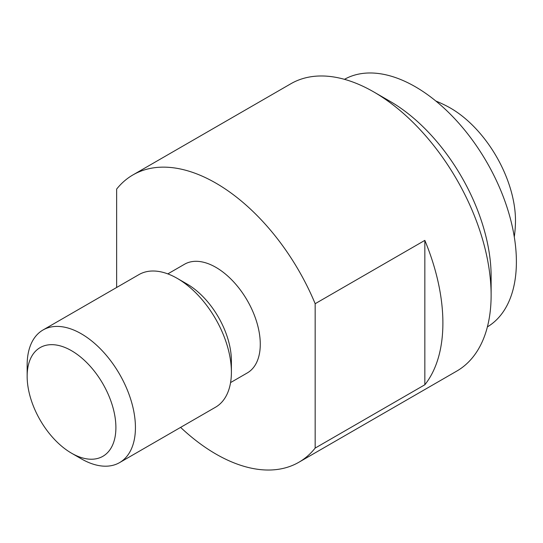 <?xml version="1.0" encoding="UTF-8"?>
<svg xmlns="http://www.w3.org/2000/svg" width="543" height="543" viewBox="0 0 543 543"><rect width="100%" height="100%" fill="white"/><g stroke="black" fill="none" stroke-linecap="round" stroke-linejoin="round"><path stroke-width="0.81" d="M344.472 79.326A142.924 82.522 60 0 1 415.327 86.751A142.924 82.522 60 0 1 508.533 212.15A142.924 82.522 60 0 1 487.397 326.879M315.164 303.707L424.843 240.379A165.9 95.778 60 0 1 424.843 384.763L315.164 448.084L315.164 303.707A165.9 95.778 -120 0 0 215.904 183.134A165.9 95.778 -120 0 0 132.954 174.914L290.872 83.744A165.9 95.778 60 0 1 373.815 91.964A165.9 95.778 60 0 1 373.822 91.964A165.9 95.778 60 0 1 491.123 295.148L491.123 276.387A142.924 82.522 -120 0 0 390.064 101.344A142.924 82.522 -120 0 0 390.057 101.337M491.123 295.148A165.9 95.778 60 0 1 456.765 371.093L298.854 462.263A165.9 95.778 -120 0 0 315.164 448.084M180.602 427.382A165.9 95.778 -120 0 0 215.904 454.043A165.9 95.778 -120 0 0 298.854 462.263M167.814 273.889L184.525 264.244A62.757 36.232 60 0 1 215.904 267.353A62.757 36.232 60 0 1 256.9 322.651A62.757 36.232 60 0 1 247.282 372.939L230.571 382.584M119.575 462.616L215.544 407.209A76.57 44.207 -120 0 0 231.399 372.159L231.399 360.878A62.757 36.232 -120 0 0 187.03 284.023L177.262 278.383A76.57 44.207 -120 0 0 177.256 278.383A76.57 44.207 -120 0 0 138.974 274.588L43.006 329.995A76.57 44.207 60 0 1 81.294 333.789A76.57 44.207 60 0 1 135.431 427.565A76.57 44.207 60 0 1 119.575 462.616A76.57 44.207 60 0 1 81.294 458.821L71.52 453.181A62.757 36.232 -120 0 0 115.897 427.565A62.757 36.232 -120 0 0 71.527 350.71A62.757 36.232 -120 0 0 27.15 376.326A62.757 36.232 -120 0 0 71.52 453.181M231.399 372.159A76.57 44.207 -120 0 0 177.262 278.383M43.006 329.995A76.57 44.207 60 0 0 27.15 365.045L27.15 376.326M132.954 174.914A165.9 95.778 -120 0 0 116.643 189.093L116.643 287.485M424.843 240.379L424.843 384.763M514.289 236.911A127.612 127.612 0 0 0 515.45 223.288A91.882 53.051 -120 0 0 450.52 108.111A91.882 53.051 -120 0 0 448.213 106.828A127.612 127.612 0 0 0 435.839 101.025M390.064 101.344L373.822 91.964"/></g></svg>
